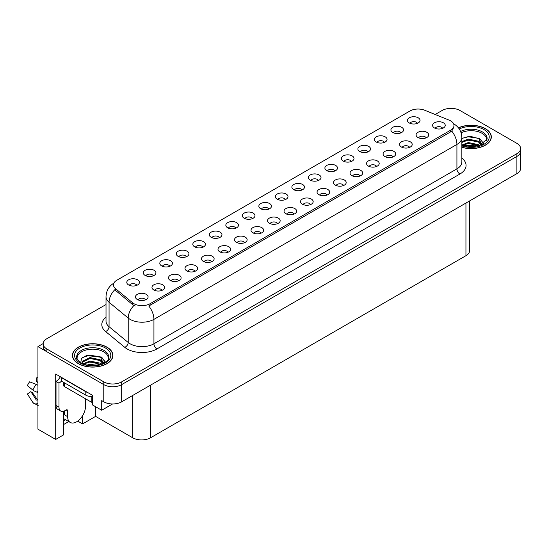 <?xml version="1.0" encoding="UTF-8"?>
<svg xmlns="http://www.w3.org/2000/svg" width="548" height="548" viewBox="0 0 548 548"><rect width="100%" height="100%" fill="white"/><g stroke="black" fill="none" stroke-linecap="round" stroke-linejoin="round"><path stroke-width="0.82" d="M202.835 247.23A3.795 2.192 0 0 0 201.822 246.162A3.795 2.192 0 0 0 198.081 245.607A3.795 2.192 0 0 0 195.437 247.23M203.609 241.689A6.323 3.651 0 0 0 195.506 241.284A6.323 3.651 0 0 0 193.417 245.819A6.323 3.651 0 0 0 194.67 246.847A6.323 3.651 0 0 0 204.863 245.819A6.323 3.651 0 0 0 203.609 241.689M417.439 123.327A3.795 2.192 0 0 0 416.418 122.266A3.795 2.192 0 0 0 412.685 121.711A3.795 2.192 0 0 0 410.041 123.327M418.206 117.793A6.323 3.651 0 0 0 410.11 117.382A6.323 3.651 0 0 0 408.013 121.916A6.323 3.651 0 0 0 409.267 122.951A6.323 3.651 0 0 0 419.46 121.916A6.323 3.651 0 0 0 418.206 117.793M409.603 147.398A3.795 2.192 0 0 0 408.582 146.33A3.795 2.192 0 0 0 404.849 145.775A3.795 2.192 0 0 0 402.205 147.398M410.37 141.857A6.323 3.651 0 0 0 402.273 141.453A6.323 3.651 0 0 0 400.177 145.987A6.323 3.651 0 0 0 401.431 147.022A6.323 3.651 0 0 0 411.623 145.987A6.323 3.651 0 0 0 410.37 141.857M219.344 237.695A3.795 2.192 0 0 0 218.33 236.633A3.795 2.192 0 0 0 214.59 236.078A3.795 2.192 0 0 0 211.946 237.695M220.118 232.16A6.323 3.651 0 0 0 212.014 231.749A6.323 3.651 0 0 0 209.918 236.284A6.323 3.651 0 0 0 211.179 237.318A6.323 3.651 0 0 0 221.371 236.284A6.323 3.651 0 0 0 220.118 232.16M360.077 175.99A3.795 2.192 0 0 0 359.063 174.922A3.795 2.192 0 0 0 355.323 174.367A3.795 2.192 0 0 0 352.679 175.99M360.851 170.449A6.323 3.651 0 0 0 352.748 170.044A6.323 3.651 0 0 0 350.651 174.579A6.323 3.651 0 0 0 351.912 175.613A6.323 3.651 0 0 0 362.105 174.579A6.323 3.651 0 0 0 360.851 170.449M318.395 180.511A3.795 2.192 0 0 0 317.374 179.449A3.795 2.192 0 0 0 313.634 178.895A3.795 2.192 0 0 0 310.99 180.511M319.162 174.976A6.323 3.651 0 0 0 311.059 174.565A6.323 3.651 0 0 0 308.969 179.1A6.323 3.651 0 0 0 310.223 180.134A6.323 3.651 0 0 0 320.416 179.1A6.323 3.651 0 0 0 319.162 174.976M261.033 233.174A3.795 2.192 0 0 0 260.012 232.105A3.795 2.192 0 0 0 256.279 231.551A3.795 2.192 0 0 0 253.635 233.174M261.8 227.632A6.323 3.651 0 0 0 253.703 227.228A6.323 3.651 0 0 0 251.607 231.763A6.323 3.651 0 0 0 252.861 232.797A6.323 3.651 0 0 0 263.054 231.763A6.323 3.651 0 0 0 261.8 227.632M367.914 151.919A3.795 2.192 0 0 0 366.9 150.858A3.795 2.192 0 0 0 363.16 150.303A3.795 2.192 0 0 0 360.515 151.919M368.688 146.385A6.323 3.651 0 0 0 360.584 145.974A6.323 3.651 0 0 0 358.495 150.508A6.323 3.651 0 0 0 359.748 151.543A6.323 3.651 0 0 0 369.941 150.508A6.323 3.651 0 0 0 368.688 146.385M310.552 204.582A3.795 2.192 0 0 0 309.538 203.514A3.795 2.192 0 0 0 305.798 202.959A3.795 2.192 0 0 0 303.154 204.582M311.326 199.04A6.323 3.651 0 0 0 303.222 198.636A6.323 3.651 0 0 0 301.133 203.171A6.323 3.651 0 0 0 302.386 204.205A6.323 3.651 0 0 0 312.579 203.171A6.323 3.651 0 0 0 311.326 199.04M334.897 170.983A3.795 2.192 0 0 0 333.883 169.914A3.795 2.192 0 0 0 330.143 169.359A3.795 2.192 0 0 0 327.499 170.983M335.671 165.441A6.323 3.651 0 0 0 327.567 165.037A6.323 3.651 0 0 0 325.478 169.572A6.323 3.651 0 0 0 326.731 170.606A6.323 3.651 0 0 0 336.924 169.572A6.323 3.651 0 0 0 335.671 165.441M277.541 223.639A3.795 2.192 0 0 0 276.521 222.577A3.795 2.192 0 0 0 272.788 222.022A3.795 2.192 0 0 0 270.137 223.639M278.309 218.104A6.323 3.651 0 0 0 270.212 217.693A6.323 3.651 0 0 0 268.116 222.235A6.323 3.651 0 0 0 269.369 223.262A6.323 3.651 0 0 0 279.562 222.235A6.323 3.651 0 0 0 278.309 218.104M384.422 142.391A3.795 2.192 0 0 0 383.408 141.322A3.795 2.192 0 0 0 379.668 140.768A3.795 2.192 0 0 0 377.024 142.391M385.196 136.849A6.323 3.651 0 0 0 377.093 136.445A6.323 3.651 0 0 0 374.996 140.98A6.323 3.651 0 0 0 376.257 142.014A6.323 3.651 0 0 0 386.45 140.98A6.323 3.651 0 0 0 385.196 136.849M327.06 195.047A3.795 2.192 0 0 0 326.046 193.985A3.795 2.192 0 0 0 322.306 193.43A3.795 2.192 0 0 0 319.662 195.047M327.834 189.512A6.323 3.651 0 0 0 319.731 189.101A6.323 3.651 0 0 0 317.641 193.643A6.323 3.651 0 0 0 318.895 194.67A6.323 3.651 0 0 0 329.088 193.643A6.323 3.651 0 0 0 327.834 189.512M153.317 275.822A3.795 2.192 0 0 0 152.296 274.754A3.795 2.192 0 0 0 148.563 274.199A3.795 2.192 0 0 0 145.912 275.822M154.084 270.28A6.323 3.651 0 0 0 145.987 269.876A6.323 3.651 0 0 0 143.891 274.411A6.323 3.651 0 0 0 145.145 275.439A6.323 3.651 0 0 0 155.337 274.411A6.323 3.651 0 0 0 154.084 270.28M235.852 228.167A3.795 2.192 0 0 0 234.832 227.098A3.795 2.192 0 0 0 231.098 226.543A3.795 2.192 0 0 0 228.454 228.167M236.62 222.625A6.323 3.651 0 0 0 228.523 222.221A6.323 3.651 0 0 0 226.427 226.756A6.323 3.651 0 0 0 227.68 227.79A6.323 3.651 0 0 0 237.88 226.756A6.323 3.651 0 0 0 236.62 222.625M161.982 290.358A3.795 2.192 0 0 0 160.968 289.289A3.795 2.192 0 0 0 157.228 288.734A3.795 2.192 0 0 0 154.584 290.358M162.756 284.816A6.323 3.651 0 0 0 154.652 284.412A6.323 3.651 0 0 0 152.563 288.947A6.323 3.651 0 0 0 153.817 289.981A6.323 3.651 0 0 0 164.01 288.947A6.323 3.651 0 0 0 162.756 284.816M285.378 199.575A3.795 2.192 0 0 0 284.357 198.506A3.795 2.192 0 0 0 280.624 197.951A3.795 2.192 0 0 0 277.98 199.575M286.145 194.033A6.323 3.651 0 0 0 278.048 193.629A6.323 3.651 0 0 0 275.952 198.164A6.323 3.651 0 0 0 277.206 199.198A6.323 3.651 0 0 0 287.399 198.164A6.323 3.651 0 0 0 286.145 194.033M194.999 271.294A3.795 2.192 0 0 0 193.985 270.226A3.795 2.192 0 0 0 190.245 269.671A3.795 2.192 0 0 0 187.601 271.294M195.773 265.759A6.323 3.651 0 0 0 187.669 265.348A6.323 3.651 0 0 0 185.58 269.883A6.323 3.651 0 0 0 186.834 270.918A6.323 3.651 0 0 0 197.027 269.883A6.323 3.651 0 0 0 195.773 265.759M244.524 242.702A3.795 2.192 0 0 0 243.504 241.634A3.795 2.192 0 0 0 239.771 241.079A3.795 2.192 0 0 0 237.126 242.702M245.292 237.161A6.323 3.651 0 0 0 237.195 236.757A6.323 3.651 0 0 0 235.099 241.291A6.323 3.651 0 0 0 236.352 242.326A6.323 3.651 0 0 0 246.545 241.291A6.323 3.651 0 0 0 245.292 237.161M301.886 190.046A3.795 2.192 0 0 0 300.866 188.978A3.795 2.192 0 0 0 297.132 188.423A3.795 2.192 0 0 0 294.481 190.046M302.654 184.505A6.323 3.651 0 0 0 294.557 184.101A6.323 3.651 0 0 0 292.461 188.635A6.323 3.651 0 0 0 293.714 189.663A6.323 3.651 0 0 0 303.907 188.635A6.323 3.651 0 0 0 302.654 184.505M211.507 261.766A3.795 2.192 0 0 0 210.494 260.697A3.795 2.192 0 0 0 206.754 260.142A3.795 2.192 0 0 0 204.109 261.766M212.281 256.224A6.323 3.651 0 0 0 204.178 255.82A6.323 3.651 0 0 0 202.082 260.355A6.323 3.651 0 0 0 203.342 261.389A6.323 3.651 0 0 0 213.535 260.355A6.323 3.651 0 0 0 212.281 256.224M351.405 161.454A3.795 2.192 0 0 0 350.391 160.386A3.795 2.192 0 0 0 346.651 159.831A3.795 2.192 0 0 0 344.007 161.454M352.179 155.913A6.323 3.651 0 0 0 344.076 155.509A6.323 3.651 0 0 0 341.986 160.043A6.323 3.651 0 0 0 343.24 161.071A6.323 3.651 0 0 0 353.433 160.043A6.323 3.651 0 0 0 352.179 155.913M294.05 214.11A3.795 2.192 0 0 0 293.029 213.042A3.795 2.192 0 0 0 289.296 212.487A3.795 2.192 0 0 0 286.645 214.11M294.817 208.569A6.323 3.651 0 0 0 286.72 208.165A6.323 3.651 0 0 0 284.624 212.699A6.323 3.651 0 0 0 285.878 213.734A6.323 3.651 0 0 0 296.071 212.699A6.323 3.651 0 0 0 294.817 208.569M252.361 218.638A3.795 2.192 0 0 0 251.34 217.57A3.795 2.192 0 0 0 247.607 217.015A3.795 2.192 0 0 0 244.963 218.638M253.128 213.097A6.323 3.651 0 0 0 245.031 212.693A6.323 3.651 0 0 0 242.935 217.227A6.323 3.651 0 0 0 244.189 218.255A6.323 3.651 0 0 0 254.382 217.227A6.323 3.651 0 0 0 253.128 213.097M426.111 137.863A3.795 2.192 0 0 0 425.09 136.801A3.795 2.192 0 0 0 421.357 136.247A3.795 2.192 0 0 0 418.713 137.863M426.878 132.328A6.323 3.651 0 0 0 418.782 131.917A6.323 3.651 0 0 0 416.685 136.459A6.323 3.651 0 0 0 417.939 137.486A6.323 3.651 0 0 0 428.132 136.459A6.323 3.651 0 0 0 426.878 132.328M228.016 252.238A3.795 2.192 0 0 0 226.995 251.169A3.795 2.192 0 0 0 223.262 250.614A3.795 2.192 0 0 0 220.618 252.238M228.783 246.696A6.323 3.651 0 0 0 220.686 246.285A6.323 3.651 0 0 0 218.59 250.826A6.323 3.651 0 0 0 219.844 251.854A6.323 3.651 0 0 0 230.044 250.826A6.323 3.651 0 0 0 228.783 246.696M136.808 285.35A3.795 2.192 0 0 0 135.788 284.282A3.795 2.192 0 0 0 132.054 283.727A3.795 2.192 0 0 0 129.403 285.35M137.575 279.809A6.323 3.651 0 0 0 129.479 279.405A6.323 3.651 0 0 0 127.383 283.939A6.323 3.651 0 0 0 128.636 284.974A6.323 3.651 0 0 0 138.829 283.939A6.323 3.651 0 0 0 137.575 279.809M186.327 256.759A3.795 2.192 0 0 0 185.313 255.69A3.795 2.192 0 0 0 181.573 255.135A3.795 2.192 0 0 0 178.929 256.759M187.101 251.217A6.323 3.651 0 0 0 178.997 250.813A6.323 3.651 0 0 0 176.908 255.347A6.323 3.651 0 0 0 178.162 256.382A6.323 3.651 0 0 0 188.354 255.347A6.323 3.651 0 0 0 187.101 251.217M145.48 299.886A3.795 2.192 0 0 0 144.46 298.824A3.795 2.192 0 0 0 140.72 298.263A3.795 2.192 0 0 0 138.075 299.886M146.248 294.351A6.323 3.651 0 0 0 138.144 293.94A6.323 3.651 0 0 0 136.055 298.475A6.323 3.651 0 0 0 137.308 299.509A6.323 3.651 0 0 0 147.501 298.475A6.323 3.651 0 0 0 146.248 294.351M442.62 128.335A3.795 2.192 0 0 0 441.599 127.266A3.795 2.192 0 0 0 437.866 126.711A3.795 2.192 0 0 0 435.215 128.335M443.387 122.793A6.323 3.651 0 0 0 435.29 122.389A6.323 3.651 0 0 0 433.194 126.924A6.323 3.651 0 0 0 434.448 127.958A6.323 3.651 0 0 0 444.64 126.924A6.323 3.651 0 0 0 443.387 122.793M268.869 209.103A3.795 2.192 0 0 0 267.849 208.041A3.795 2.192 0 0 0 264.115 207.487A3.795 2.192 0 0 0 261.471 209.103M269.637 203.568A6.323 3.651 0 0 0 261.54 203.157A6.323 3.651 0 0 0 259.444 207.692A6.323 3.651 0 0 0 260.697 208.726A6.323 3.651 0 0 0 270.89 207.692A6.323 3.651 0 0 0 269.637 203.568M178.49 280.829A3.795 2.192 0 0 0 177.477 279.761A3.795 2.192 0 0 0 173.737 279.206A3.795 2.192 0 0 0 171.092 280.829M179.264 275.288A6.323 3.651 0 0 0 171.161 274.877A6.323 3.651 0 0 0 169.072 279.418A6.323 3.651 0 0 0 170.325 280.446A6.323 3.651 0 0 0 180.518 279.418A6.323 3.651 0 0 0 179.264 275.288M400.93 132.863A3.795 2.192 0 0 0 399.91 131.794A3.795 2.192 0 0 0 396.177 131.239A3.795 2.192 0 0 0 393.533 132.863M401.698 127.321A6.323 3.651 0 0 0 393.601 126.917A6.323 3.651 0 0 0 391.505 131.452A6.323 3.651 0 0 0 392.758 132.479A6.323 3.651 0 0 0 402.958 131.452A6.323 3.651 0 0 0 401.698 127.321M343.569 185.519A3.795 2.192 0 0 0 342.555 184.45A3.795 2.192 0 0 0 338.815 183.895A3.795 2.192 0 0 0 336.171 185.519M344.343 179.977A6.323 3.651 0 0 0 336.239 179.573A6.323 3.651 0 0 0 334.15 184.107A6.323 3.651 0 0 0 335.403 185.142A6.323 3.651 0 0 0 345.596 184.107A6.323 3.651 0 0 0 344.343 179.977M169.818 266.287A3.795 2.192 0 0 0 168.805 265.225A3.795 2.192 0 0 0 165.064 264.67A3.795 2.192 0 0 0 162.42 266.287M170.592 260.752A6.323 3.651 0 0 0 162.489 260.341A6.323 3.651 0 0 0 160.4 264.876A6.323 3.651 0 0 0 161.653 265.91A6.323 3.651 0 0 0 171.846 264.876A6.323 3.651 0 0 0 170.592 260.752M393.094 156.927A3.795 2.192 0 0 0 392.073 155.858A3.795 2.192 0 0 0 388.34 155.303A3.795 2.192 0 0 0 385.696 156.927M393.861 151.385A6.323 3.651 0 0 0 385.765 150.981A6.323 3.651 0 0 0 383.669 155.516A6.323 3.651 0 0 0 384.922 156.55A6.323 3.651 0 0 0 395.115 155.516A6.323 3.651 0 0 0 393.861 151.385M376.586 166.455A3.795 2.192 0 0 0 375.565 165.393A3.795 2.192 0 0 0 371.832 164.838A3.795 2.192 0 0 0 369.188 166.455M377.353 160.92A6.323 3.651 0 0 0 369.256 160.509A6.323 3.651 0 0 0 367.16 165.051A6.323 3.651 0 0 0 368.414 166.078A6.323 3.651 0 0 0 378.613 165.051A6.323 3.651 0 0 0 377.353 160.92M450.655 120.868A11.378 6.569 0 0 0 449.141 120.135L424.604 110.217A11.378 6.569 0 0 0 410.034 110.949L116.793 280.254A11.378 6.569 0 0 0 113.457 284.898A11.378 6.569 0 0 0 115.518 288.666L132.698 302.832A11.378 6.569 0 0 0 150.063 303.708L450.655 130.157A11.378 6.569 0 0 0 453.991 125.513A11.378 6.569 0 0 0 450.655 120.868M43.182 343.569L37.935 346.596L103.784 384.614A12.645 7.302 0 0 0 121.663 384.614L516.894 156.427A12.645 7.302 0 0 0 520.6 151.269A12.645 7.302 0 0 1 516.894 156.427L121.663 384.614A12.645 7.302 0 0 1 103.784 384.614L46.875 351.754A12.645 7.302 0 0 1 43.169 346.596L43.169 343.843A12.645 7.302 0 0 0 46.875 349.001L103.784 381.86A12.645 7.302 0 0 0 121.663 381.86L516.894 153.68A12.645 7.302 0 0 0 520.6 148.515A12.645 7.302 0 0 0 516.894 143.357L459.984 110.497A12.645 7.302 0 0 0 442.106 110.497L435.187 114.491M451.525 108.367L450.566 108.367M63.5 411.281L63.5 434.92L55.691 439.428L55.691 374.051L92.585 395.348L92.585 404.986L101.702 410.247L101.702 400.615L103.784 401.821A12.645 7.302 0 0 0 121.663 401.821L516.894 173.634A12.645 7.302 0 0 0 520.6 168.469L520.6 148.515M112.6 403.958L101.702 410.247M55.691 439.428L37.935 429.173L37.935 346.596M469.65 200.911L469.65 250.532A12.645 7.302 180 0 1 465.944 255.697L150.57 437.777A12.645 7.302 180 0 1 132.691 437.777L95.619 416.37L95.619 406.739M95.619 416.37L82.57 423.905L82.57 415.713M77.7 421.097L82.57 423.905M63.5 424.597L68.733 421.576M63.5 420.789A13.488 7.788 120 0 0 65.37 419.631M461.854 147.323A20.228 11.679 0 0 0 491.323 136.938A20.228 11.679 0 0 0 485.405 128.677A20.228 11.679 0 0 0 458.429 127.835M106.976 347.165A20.228 11.679 0 0 0 84.933 344.63A20.228 11.679 0 0 0 72.446 355.419A20.228 11.679 0 0 0 78.371 363.68A20.228 11.679 0 0 0 100.414 366.208A20.228 11.679 0 0 0 112.902 355.419A20.228 11.679 0 0 0 106.976 347.165M453.991 125.513L453.991 126.91L451.758 131.075L450.655 131.876L148.782 305.996A14.748 8.515 60 0 1 153.933 319.361A16.858 9.734 180 0 1 130.095 319.361A16.858 9.734 180 0 1 128.211 318.059L109.066 302.277A16.858 9.734 180 0 1 106.017 296.694L106.017 321.128A16.858 9.734 0 0 0 109.066 326.704L128.211 342.493A16.858 9.734 0 0 0 130.095 343.788A16.858 9.734 0 0 0 153.933 343.788L456.916 168.866A16.858 9.734 0 0 0 461.854 161.989L461.854 137.555A16.858 9.734 180 0 1 456.916 144.439A14.748 8.515 -120 0 0 451.758 131.075M135.253 305.996L132.698 304.702L114.751 289.762A14.748 9.864 129.5 0 0 109.066 302.277L109.066 326.704A4.213 2.815 -50.5 0 1 105.613 331.54A21.071 12.166 180 0 1 106.017 317.265M106.017 304.537L46.875 338.685A12.645 7.302 0 0 0 43.169 343.843M67.644 410.815L66.15 409.959A2.11 1.219 -60 0 1 67.205 409.849A2.11 1.219 -60 0 1 67.644 410.815L67.644 416.665A12.645 7.302 120 0 0 70.26 422.453A12.645 7.302 120 0 0 76.583 421.83A12.645 7.302 120 0 0 85.522 406.342L85.522 400.492A2.11 1.219 -60 0 1 85.954 399.026M64.664 414.603L64.664 410.808M64.363 414.774A12.645 7.302 -60 0 1 64.664 411.959M37.935 399.835A4.637 3.685 -37.9 0 0 37.264 400.013L36.332 400.081L30.859 391.608A5.781 3.336 120 0 0 32.181 392.368L37.613 399.903M37.935 382.634L37.812 382.62A5.781 3.336 120 0 0 36.49 381.86L37.935 381.929M30.859 391.608L27.4 394.005L32.873 402.479A4.637 3.685 -37.9 0 0 33.024 402.684A4.637 3.685 -37.9 0 0 37.264 403.65L37.935 403.451M37.935 385.319A4.637 0.863 37.7 0 0 36.168 384.367L29.613 381.833A9.693 5.596 120 0 0 27.4 385.669L32.873 390.073A4.637 0.863 -157.7 0 0 37.264 392.293L37.935 392.539M37.935 377.716L36.832 377.661L36.49 381.86M66.15 409.959L64.959 410.644A8.426 4.864 -60 0 1 60.746 411.062L57.766 409.342A8.426 4.864 -60 0 1 56.019 405.486L56.019 381.401A8.426 4.864 120 0 0 60.355 376.743M61.451 381.093A8.426 4.864 -60 0 1 58.999 383.12L56.019 381.401M60.746 411.062A8.426 4.864 -60 0 1 58.999 407.205L58.999 383.12M87.728 392.546A8.426 4.864 180 0 1 85.817 391.717L61.383 377.613A8.426 4.864 0 0 0 61.636 377.483M85.817 391.717L85.817 395.163A8.426 4.864 0 0 0 92.585 396.567M61.383 377.613L61.383 381.052L85.817 395.163M461.094 132.787A15.591 9.001 180 0 1 482.124 133.328A15.591 9.001 180 0 1 486.597 140.665M481.665 144.85L479.021 138.699L470.355 136.308L461.854 138.349M458.518 127.951A20.016 11.556 180 0 1 485.254 128.766A20.016 11.556 180 0 1 491.118 136.938A20.016 11.556 180 0 1 461.854 147.186M465.656 146.494L468.369 145.974L475.438 146.686M468.122 146.857L472.931 146.953M461.854 145.042L468.369 142.535L478.548 144.679L479.774 145.624M462.245 145.562L468.369 143.391L479.027 145.871M461.854 141.603L468.369 139.089L478.548 141.24L481.5 144.932M461.854 142.466L468.369 139.952L478.548 142.096L481.247 145.042M461.854 138.466L467.78 136.747L478.137 138.171M479.068 138.61L480.158 139.233L483.761 143.665M464.711 140.781L467.78 140.185L476.013 140.857M480.377 142.809L482.35 144.514M464.711 144.22L467.78 143.624L476.013 144.302M469.225 146.953L471.903 147.001M479.26 138.281L483.836 143.61M479.164 141.672L482.596 144.377M77.172 359.145A15.591 9.001 180 0 1 85.933 350.056A15.591 9.001 180 0 1 103.695 351.809A15.591 9.001 180 0 1 108.168 359.152M103.236 363.338L100.592 357.186L86.536 355.501L81.474 358.495L80.748 362.618M106.826 347.247A20.016 11.556 180 0 1 112.689 355.419A20.016 11.556 180 0 1 100.332 366.098A20.016 11.556 180 0 1 78.515 363.591A20.016 11.556 180 0 1 72.658 355.419A20.016 11.556 180 0 1 85.008 344.747A20.016 11.556 180 0 1 106.826 347.247M87.228 364.975L89.947 364.454L97.01 365.167M89.701 365.345L94.503 365.441M83.159 363.797L89.947 361.016L100.12 363.16L101.346 364.105M83.823 364.043L89.947 361.872L100.599 364.351M82.207 363.386L82.495 361.303L89.947 357.577L100.12 359.721L103.072 363.413M82.166 363.166L82.495 362.16L89.947 358.433L100.12 360.584L102.819 363.53M63.746 382.422L63.746 385.696A2.11 1.219 0 0 0 64.363 386.559L91.18 402.04A2.11 1.219 0 0 0 92.585 402.396M82.296 357.652L89.351 355.227L99.709 356.659M100.64 357.097L101.736 357.714L105.332 362.146M86.283 359.262L89.351 358.666L97.585 359.344M101.949 361.296L103.921 362.995M86.283 362.708L89.351 362.112L97.585 362.783M90.797 365.434L93.475 365.482M100.832 356.762L101.736 357.282L105.415 362.091M100.743 360.152L104.168 362.865M516.894 173.634L516.894 153.68M121.663 401.821L121.663 381.86M103.784 401.821L103.784 381.86M150.57 437.777L150.57 385.134M465.944 255.697L465.944 203.048M132.691 437.777L132.691 395.45M115.518 288.666L115.518 290.536M132.698 302.832L132.698 304.702M150.063 303.708L150.063 305.421M450.655 130.157L450.655 131.876M156.913 348.953A4.213 2.432 60 0 1 153.933 343.788L153.933 319.361L456.916 144.439L456.916 168.866A4.213 2.432 60 0 0 459.895 174.031L156.913 348.953A21.071 12.166 180 0 1 127.115 348.953A21.071 12.166 180 0 1 124.759 347.329L105.613 331.54M133.952 305.483A14.748 9.864 129.5 0 0 128.211 318.059L128.211 342.493A4.213 2.815 -50.5 0 1 124.759 347.329M461.854 158.125A21.071 12.166 180 0 1 459.895 174.031M46.875 349.001L46.875 351.754M67.644 416.665L64.664 414.946M36.168 384.367A14.412 8.323 120 0 0 32.873 390.073M37.264 403.65A13.207 7.624 120 0 0 37.935 404.356M37.935 390.806A13.207 7.624 120 0 0 37.264 392.293M37.935 392.135A12.782 7.377 120 0 0 37.791 392.484M58.999 407.205L56.019 405.486M460.615 131.486A16.022 9.254 180 0 1 482.432 131.945A16.022 9.254 180 0 1 487.083 139.151L478.925 145.898L461.854 145.412M459.279 129.006A18.118 10.46 180 0 1 483.911 129.54A18.118 10.46 180 0 1 485.412 143.357A18.118 10.46 180 0 1 461.854 145.932M76.686 357.632A16.022 9.254 180 0 1 86.009 348.555A16.022 9.254 180 0 1 104.004 350.425A16.022 9.254 180 0 1 108.655 357.632C110.114 363.043 90.228 369.147 80.912 362.714C77.316 359.694 75.905 358.002 76.686 357.632M105.483 348.021A18.118 10.46 180 0 1 105.483 362.817A18.118 10.46 180 0 1 79.857 362.817A18.118 10.46 180 0 1 79.857 348.021A18.118 10.46 180 0 1 105.483 348.021M91.18 402.04L91.18 396.574M64.363 386.559L64.363 382.778M461.854 137.555C461.567 131.493 458.902 126.951 453.86 123.923L453.58 123.766M114.005 283.063C108.963 286.09 106.298 290.632 106.017 296.694M70.26 422.453L63.5 418.549M38.36 405.767L33.024 402.684M491.118 136.938L491.118 138.617M112.689 355.419L112.689 357.104M72.658 355.419L72.658 357.104"/></g></svg>
